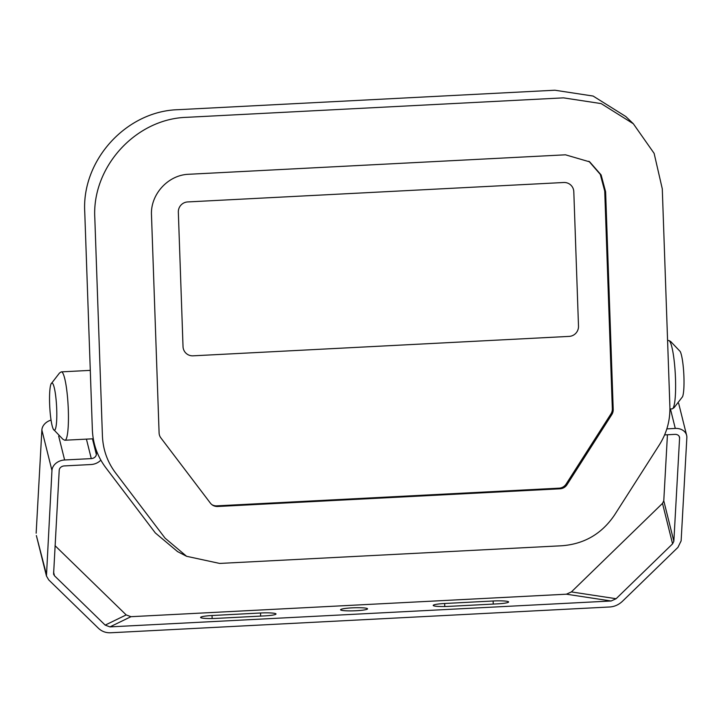 <?xml version="1.0" encoding="UTF-8"?>
<svg xmlns="http://www.w3.org/2000/svg" width="723" height="723" viewBox="0 0 723 723"><rect width="100%" height="100%" fill="white"/><g stroke="black" fill="none" stroke-linecap="round" stroke-linejoin="round"><path stroke-width="1.08" d="M177.578 551.613L155.337 532.95L105.802 467.7C97.424 456.511 92.951 443.868 92.363 429.778L84.754 212.083C81.582 160.108 126.444 110.99 178.283 109.679L554.857 90.221L593.113 96.051L625.784 116.511L633.33 123.75L654.125 153.366L662.286 188.839L669.887 406.525C670.275 420.316 666.769 433.086 659.376 444.835L614.577 514.957C601.888 533.746 584.356 544.003 561.979 545.748L219.647 563.434L186.597 556.294L165.097 538.183L115.572 472.923C107.384 461.988 103 449.625 102.422 435.842L94.821 218.156C91.722 166.977 135.87 118.635 186.923 117.316L563.497 97.858L601.156 103.597L633.33 123.75M610.067 319.358L613.212 409.453A8.83 8.676 -54.4 0 1 611.812 414.568L567.013 484.69A8.83 8.676 -54.4 0 1 559.991 488.802L217.659 506.489A8.83 8.676 -54.4 0 1 210.384 503.118L160.849 437.867A8.83 8.676 -54.4 0 1 159.096 432.914L151.496 215.228C150.221 194.442 168.17 174.785 188.911 174.27L565.485 154.812L589.715 161.88L601.111 174.921L605.612 191.767L610.067 319.358M589.019 161.392L600.289 174.397L604.735 191.134L612.336 408.829A8.83 8.676 -54.4 0 1 610.935 413.936L566.127 484.067A8.83 8.676 -54.4 0 1 559.114 488.17L216.783 505.856A8.83 8.676 -54.4 0 1 211.785 504.573M573.809 191.74L578.499 326.145A9.806 9.643 -54.4 0 1 569.146 336.394L193.059 355.824A9.806 9.643 -54.4 0 1 183.027 346.579L178.337 212.173A9.806 9.643 -54.4 0 1 187.682 201.934L563.777 182.503A9.806 9.643 -54.4 0 1 573.809 191.74A9.806 9.643 125.6 0 0 563.777 182.503L187.682 201.934A9.806 9.643 125.6 0 0 178.337 212.173L183.027 346.579A9.806 9.643 125.6 0 0 193.059 355.824L569.146 336.394A9.806 9.643 125.6 0 0 578.499 326.145L573.809 191.74M56.71 409.101A23.669 3.425 87 0 1 53.339 429.227A23.669 3.425 87 0 1 49.751 406.742A23.669 3.425 87 0 1 51.008 384.012A23.669 3.425 87 0 1 56.71 409.101M51.008 384.012L59.458 373.077L61.03 372.002A34.225 4.953 87 0 1 61.428 371.866A34.225 4.953 87 0 1 68.305 409.715A34.225 4.953 87 0 1 64.962 440.226A34.225 4.953 87 0 1 64.555 440.135L62.874 439.232L53.339 429.227M669.932 408.974L672.128 408.856A34.225 4.953 -93 0 0 672.517 408.73L674.098 407.645L682.548 396.719A23.669 3.425 -93 0 0 683.922 376.701A23.669 3.425 -93 0 0 680.207 351.505L670.682 341.5L669.001 340.587A34.225 4.953 -93 0 0 668.594 340.497L667.582 340.551M672.517 408.73A34.225 4.953 -93 0 0 675.481 378.346A34.225 4.953 -93 0 0 669.001 340.587M664.609 434.903L674.957 434.369A4.907 3.895 -14 0 1 679.493 437.135A4.907 3.895 -14 0 1 679.584 438.075L673.854 541.247L672.58 543.85L616.113 598.716L611.116 600.994L109.95 626.886L105.178 625.115L54.496 575.788L53.592 574.234L59.223 470.122A4.907 3.895 -14 0 1 64.293 465.919L90.944 464.537A12.264 9.742 166 0 0 100.831 460.117M96.539 450.863L96.34 454.406A4.907 3.895 -14 0 1 91.279 458.608L64.618 459.982A12.264 9.742 166 0 0 51.957 470.501L46.453 576.014L48.712 579.882L98.509 628.35C101.835 631.432 105.811 632.905 110.438 632.779L609.968 606.968C614.613 606.615 618.78 604.717 622.467 601.274L677.939 547.374L681.129 540.876L686.85 437.695A12.264 9.742 166 0 0 686.633 435.354A12.264 9.742 166 0 0 675.282 428.432L666.841 428.875M55.038 545.666L126.191 614.921L130.971 616.692L566.389 594.198L571.387 591.92L662.494 503.389L663.777 500.786L673.854 541.247M667.437 434.758L663.777 500.786M46.453 576.014L36.367 535.553L46.236 573.673M51.044 420.117A12.264 9.742 166 0 0 41.871 430.04L36.15 533.212M105.178 625.115L126.191 614.921M109.95 626.886L130.971 616.692M352.038 607.853A13.484 1.527 178 0 1 367.537 608.829A13.484 1.527 178 0 1 354.107 610.827A13.484 1.527 178 0 1 340.578 609.769A13.484 1.527 178 0 1 352.038 607.853M264.555 615.897L216.069 618.4A13.466 1.527 178 0 1 200.605 617.424A13.466 1.527 178 0 1 212.047 615.517L260.533 613.005A13.466 1.527 178 0 1 276.005 613.981A13.466 1.527 178 0 1 264.555 615.897M444.654 603.497L493.14 600.994A13.466 1.527 178 0 1 508.612 601.961A13.466 1.527 178 0 1 497.171 603.877L448.685 606.38A13.466 1.527 178 0 1 433.213 605.404A13.466 1.527 178 0 1 444.654 603.497L444.762 606.516M611.116 600.994L566.389 594.198M616.113 598.716L571.387 591.92M612.336 408.829L613.212 409.453M610.935 413.936L611.812 414.568M566.127 484.067L567.013 484.69M559.114 488.17L559.991 488.802M216.783 505.856L217.659 506.489M92.454 438.807L96.34 454.406M41.871 430.04L51.957 470.501M86.426 439.123L91.279 458.608M58.671 436.105L64.618 459.982M54.496 575.788L53.574 572.074M672.58 543.85L662.494 503.389M679.132 436.267L679.584 438.075M670.429 408.947L675.282 428.432M493.14 600.994L493.249 604.076M212.047 615.517L212.146 618.536M260.533 613.005L260.642 616.095M177.316 551.477L186.597 556.294M588.829 161.256L589.706 161.889M90.285 370.375L61.428 371.866M93.276 438.771L64.962 440.226M678.644 403.298L686.633 435.354"/></g></svg>
